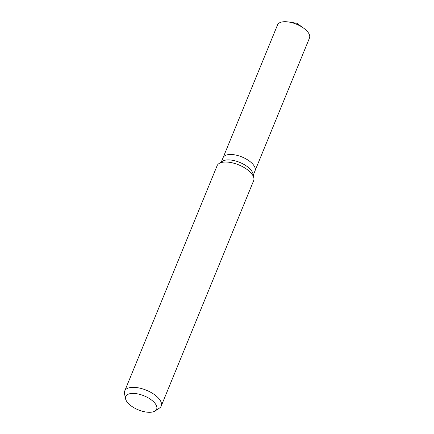 <?xml version="1.0" encoding="UTF-8"?>
<svg xmlns="http://www.w3.org/2000/svg" width="434" height="434" viewBox="0 0 434 434"><rect width="100%" height="100%" fill="white"/><g stroke="black" fill="none" stroke-linecap="round" stroke-linejoin="round"><path stroke-width="0.65" d="M125.583 398.857L124.52 393.795A19.736 8.957 22.3 0 1 124.71 391.023L217.119 165.707A19.736 8.957 22.3 0 1 218.931 163.602L222.43 161.274A17.268 7.839 22.3 0 1 228.49 159.902A17.268 7.839 22.3 0 1 252.968 173.801L253.83 177.913A19.736 8.957 22.3 0 1 253.64 180.685L161.231 406.002A19.736 8.957 22.3 0 1 159.419 408.106L155.112 410.965A16.698 7.579 22.3 0 1 149.247 412.3A16.698 7.579 22.3 0 1 125.583 398.857A16.698 7.579 22.3 0 1 133.135 393.399A16.698 7.579 22.3 0 1 151.987 400.398A16.698 7.579 22.3 0 1 155.112 410.965M230.714 154.477A17.268 7.839 22.3 0 0 223.076 157.694A17.268 7.839 22.3 0 1 230.714 154.471A17.268 7.839 22.3 0 1 248.335 160.336A17.268 7.839 22.3 0 1 255.024 170.801L253.25 175.135M218.931 163.602A19.736 8.957 22.3 0 1 225.854 162.023A19.736 8.957 22.3 0 1 253.83 177.913M124.71 391.023A19.736 8.957 22.3 0 1 133.444 387.34A19.736 8.957 22.3 0 1 153.582 394.039A19.736 8.957 22.3 0 1 161.231 406.002M223.098 157.634L277.527 24.922A17.268 7.839 22.3 0 1 285.171 21.7A17.268 7.839 22.3 0 1 288.615 21.993A17.268 7.839 22.3 0 1 303.643 28.156A17.268 7.839 22.3 0 1 309.48 38.024L255.051 170.736M223.071 157.694L221.297 162.028M303.643 28.156L296.872 23.257L288.615 21.993"/></g></svg>
